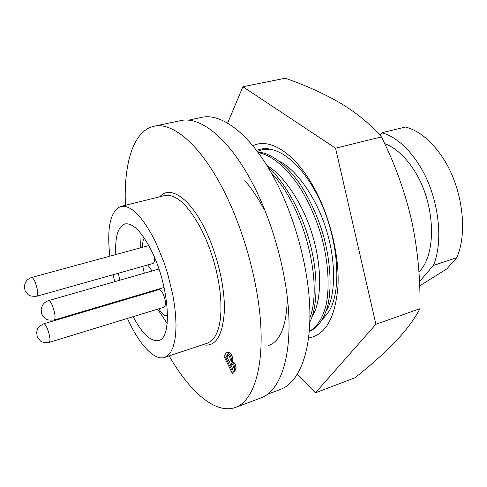 <?xml version="1.0" encoding="UTF-8"?>
<svg xmlns="http://www.w3.org/2000/svg" width="487" height="487" viewBox="0 0 487 487"><rect width="100%" height="100%" fill="white"/><g stroke="black" fill="none" stroke-linecap="round" stroke-linejoin="round"><path stroke-width="0.73" d="M322.096 320.105L328.591 311.869C343.719 289.065 337.473 229.42 314.322 189.717C296.498 157.806 272.629 143.3 256.539 150.459M252.814 145.765C269.171 137.486 294.185 152.352 313.092 186.028C329.571 215.017 339.482 254.993 338.002 285.869C335.354 317.737 325.553 335.123 308.594 338.027M315.436 392.814L354.95 377.772C370.138 365.81 383.519 353.891 395.097 342.02C406.042 330.46 414.321 319.35 419.94 308.685C420.531 278.826 417.749 249.381 411.588 220.343C404.843 191.403 394.799 163.595 381.443 136.92L335.567 148.2L375.897 324.287L315.436 392.814L297.344 374.363M227.618 123.108L242.885 86.729L335.567 148.2M381.443 136.92C370.54 124.362 356.989 113.167 340.797 103.341C324.062 93.626 305.562 85.255 285.297 78.23L242.885 86.729M419.94 308.685L375.897 324.287M158.251 267.053L157.721 269.378M152.127 270.979L147.701 264.965M24.953 290.24L24.417 285.729L25.549 282.247C26.949 279.952 28.989 278.357 31.667 277.468C32.605 277.365 33.755 278.905 35.131 282.083C37.797 289.54 38.406 294.245 36.975 296.206L152.955 263.479C154.306 262.877 154.738 260.655 154.257 256.807M167.552 315.253L166.731 315.704C164.363 316.173 161.751 313.865 158.902 308.77M164.082 307.187C166.177 305.203 165.897 300.826 163.224 294.057C161.647 290.903 160.18 289.436 158.835 289.668L43.751 323.794C44.731 323.685 45.955 325.334 47.416 328.743C50.021 335.987 50.636 340.529 49.26 342.367L164.082 307.187M188.42 120.179L201.441 117.416C220.976 112.71 249.046 132.988 272.148 174.443C294.008 213.312 308.977 267.607 309.86 310.864C310.712 354.177 298.318 382.892 280.421 389.442L267.893 394.099M125.433 205.307C123.564 164.016 133.243 130.711 153.947 126.267L180.622 120.624C199.585 116.034 227.234 136.871 250.336 179.271C272.203 219.04 287.543 274.498 288.931 318.492C290.295 362.553 278.509 391.505 261.117 397.879L235.562 407.388C215.692 414.766 189.668 391.81 169.129 355.906M153.947 126.267C171.96 121.866 198.751 143.275 221.597 186.497C243.214 227.033 258.847 283.391 260.898 327.854C262.925 372.385 252.096 401.337 235.562 407.388M133.14 316.666C142.326 333.936 150.842 341.868 158.701 340.456C172.599 338.331 169.379 286.593 151.78 251.353C141.827 231.715 132.86 222.583 124.873 223.947C117.939 226.65 114.914 236.859 115.803 254.555M118.286 273.262L119.82 280.22M125.445 298.921L125.658 299.505M141.139 233.748L140.573 247.81M142.819 266.34L144.298 273.219M149.868 291.689L150.081 292.261M127.424 318.419L127.436 318.437C138.898 343.992 154.166 361.031 164.612 357.409L167.875 355.528L170.681 352.211L172.958 347.481L174.638 341.387L175.673 334.033L176.026 325.541L175.673 316.075L174.608 305.83L172.848 295.031L167.382 272.763L163.802 261.805L155.359 241.491C142.484 216.368 130.96 204.686 120.788 206.464C110.324 211.115 106.677 227.685 109.855 256.174M384.62 143.562C395.298 147.579 405.087 156.43 413.993 170.109C435.494 202.574 437.235 254.482 418.917 271.935M419.648 285.893L446.816 268.897L456.739 257.714C468.305 231.976 462.23 186.637 442.537 157.374C431.287 140.713 418.948 130.595 405.525 127.022L381.899 132.774C395.073 136.506 407.26 146.849 418.455 163.815C438.05 193.607 444.454 239.561 433.375 265.452L419.477 281.632M433.375 265.452L456.739 257.714M381.899 132.774L380.183 135.514M267.01 148.76L262.207 149.722L257.3 151.463M270.23 149.15L262.207 149.722M326.199 311.077C335.75 296.199 336.17 261.489 326.6 230.789C317.207 198.909 296.553 169.628 279.575 161.38M309.275 331.428C317.305 328.068 323.307 320.093 327.294 307.504C332.006 289.4 330.624 262.56 323.94 237.303C318.297 217.652 310.207 199.725 299.682 183.514C285.321 163.815 271.302 153.277 257.623 151.895M309.288 331.3C316.708 327.301 322.205 318.991 325.785 306.366C329.949 288.31 328.372 262.396 321.925 238.015C316.513 219.089 308.801 201.667 298.774 185.742C285.005 166.183 271.472 155.146 258.171 152.638M312.057 316.617C321.554 302.573 322.315 268.252 313.038 237.163C304.089 205.252 283.757 174.754 266.906 165.556M309.811 322.126C317.895 306.28 318.188 273.834 310.03 243.476C302.324 213.166 284.706 181.359 267.759 166.944M309.902 317.774C323.277 283.081 303.991 205.898 271.192 172.757M268.587 345.466C279.818 341.606 286.009 327.106 287.172 301.952M263.461 208.308C257.586 197.29 251.365 188.073 244.797 180.665M232.859 369.103L230.868 365.049L231.855 363.448M229.474 362.218L226.881 356.941L228.226 354.779M229.608 365.487L231.173 363.308L232.938 365.025L233.541 367.186L232.037 370.43L229.608 365.487L230.868 365.049M225.621 357.373L227.581 354.688L229.554 356.521L230.43 359.838L228.659 363.558L225.621 357.373L226.881 356.941M225.785 353.592L224.063 356.502L232.348 373.389L233.827 371.039L234.819 368.172L233.797 364.179L231.374 361.707C231.812 360.015 231.459 357.927 230.302 355.449L227.91 352.515L226.905 352.43L225.785 353.592M232.348 373.389L233.608 372.945L235.087 370.589L236.092 367.728L235.069 363.734L232.64 361.269C233.084 359.576 232.725 357.488 231.575 355.017L229.176 352.083L226.905 352.43M234.819 368.172L236.092 367.728M233.797 364.179L235.069 363.734M231.416 361.798L232.683 361.36M231.374 361.707L232.64 361.269M230.302 355.449L231.575 355.017M227.91 352.515L229.176 352.083M113.057 274.735L114.695 281.681M120.295 300.449L120.496 301.033M157.648 309.16L167.181 323.478M153.649 291.202L153.6 290.581M163.875 287.537L164.265 288.243M149.01 245.911L147.999 245.789L31.667 277.468M142.734 247.219C142.472 242.867 142.995 239.817 144.298 238.082M41.718 313.932L41.139 309.239L42.332 305.532C43.769 303.176 45.851 301.526 48.578 300.582C49.619 300.461 50.892 302.123 52.395 305.568C55.159 313.208 55.768 318.023 54.227 320.014L164.095 287.47M164.612 357.409L207.48 343.152L211.102 341.174L214.274 337.789L216.91 333.029L218.943 326.947L220.313 319.649L220.976 311.254L220.897 301.922L220.075 291.853L218.505 281.267L216.228 270.395L213.288 259.492L209.745 248.808L205.691 238.587L201.216 229.06C188.012 204.692 175.819 193.528 164.63 195.561L120.788 206.464M159.742 196.778C169.482 185.279 188.639 196.803 203.986 227.131C216.77 252.016 225.061 286.338 224.361 310.883C222.742 336.109 215.51 347.401 202.677 344.747M230.454 364.099L231.721 363.661M226.485 355.918L227.746 355.486M233.827 371.039L235.087 370.589M36.975 296.206C31.972 296.51 28.952 295.889 27.905 294.349L25.184 290.806M167.552 315.448L166.731 315.704M49.26 342.367C44.317 342.793 41.298 342.233 40.196 340.687L37.414 337.071M54.227 320.014C49.157 320.428 46.04 319.837 44.877 318.248L41.949 314.499M48.578 300.582L158.939 269.031M43.751 323.794C39.958 325.706 37.803 327.666 37.292 329.675L36.659 332.237L37.213 336.578"/></g></svg>
